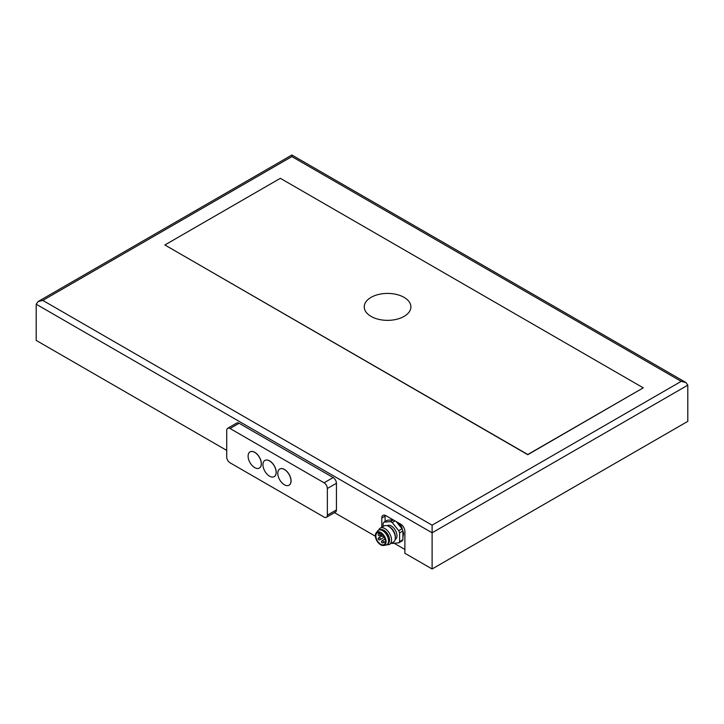 <?xml version="1.0" encoding="UTF-8"?>
<svg xmlns="http://www.w3.org/2000/svg" width="724" height="724" viewBox="0 0 724 724"><rect width="100%" height="100%" fill="white"/><g stroke="black" fill="none" stroke-linecap="round" stroke-linejoin="round"><path stroke-width="1.09" d="M432.11 568.983L432.11 525.171L42.797 300.406L38.137 301.519L291.89 155.017L291.89 156.592L291.89 155.017L685.863 382.48L687.8 385.168L687.8 421.359L432.11 568.983L404.888 553.272L404.888 531.362A5.828 3.367 -120 0 0 400.77 524.221L385.919 515.651A5.828 3.367 -120 0 0 383.005 515.361A5.828 3.367 -120 0 0 381.792 518.031L381.792 527.253M226.73 450.409L36.2 340.407L36.2 304.216L38.137 301.519M375.385 536.231L334.497 512.628M404.888 549.462L394.146 543.253M643.256 387.838L527.787 454.699L164.873 244.974L527.787 454.509L643.256 387.838L280.342 178.312L164.873 244.974M685.863 382.48L681.203 381.358L432.11 525.171M404.064 316.406A23.331 13.466 180 0 1 378.643 319.329A23.331 13.466 180 0 1 364.244 306.886A23.331 13.466 180 0 1 371.077 297.356A23.331 13.466 180 0 1 396.499 294.442A23.331 13.466 180 0 1 410.897 306.886A23.331 13.466 180 0 1 404.064 316.406M385.096 521.515L385.096 516.121A5.828 3.367 60 0 1 385.168 515.298M393.023 519.751L387.268 520.266L383.964 522.167A12.833 7.412 -120 0 0 383.114 523.38L383.114 526.493M391.63 543.127A12.833 7.412 -120 0 0 392.218 543.425L398.761 542.846L402.064 540.937A12.833 7.412 -120 0 0 402.915 539.724L402.915 531A12.833 7.412 -120 0 0 402.064 528.81L396.299 521.642M402.915 531L399.612 532.9L399.612 541.633L402.915 539.724M399.612 532.9A12.833 7.412 -120 0 0 398.761 530.71L402.064 528.81M395.06 520.927L392.218 522.565L398.761 530.71M392.218 522.565A12.833 7.412 -120 0 0 390.517 521.588L393.358 519.941M383.964 522.167L390.517 521.588M398.761 542.846A12.833 7.412 -120 0 0 399.612 541.633M395.15 539.48L395.331 539.38A7.928 4.579 -120 0 0 395.331 530.221A7.928 4.579 -120 0 0 387.394 525.633L387.213 525.742M387.096 544.665A9.331 5.385 -120 0 0 389.593 544.303L393.385 542.113A9.331 5.385 -120 0 0 395.322 537.841L395.322 536.701A7.928 4.579 -120 0 0 389.711 526.981L388.725 526.411A9.331 5.385 -120 0 0 384.055 525.95L380.263 528.14A9.331 5.385 -120 0 0 378.697 530.122M395.322 537.841A9.331 5.385 -120 0 0 388.725 526.411M389.593 544.303A9.331 5.385 -120 0 0 389.593 533.525A9.331 5.385 -120 0 0 380.263 528.14M388.58 543.109A7.928 4.579 -120 0 0 387.91 534.502A7.928 4.579 -120 0 0 380.788 529.615M387.059 544.674A8.398 4.851 -120 0 0 387.313 544.539A8.398 4.851 -120 0 0 387.313 534.846A8.398 4.851 -120 0 0 378.914 529.995A8.398 4.851 -120 0 0 378.679 530.149M383.946 545.362L385.602 545.208A8.398 4.851 -120 0 0 386.815 544.828A8.398 4.851 -120 0 0 386.815 535.126A8.398 4.851 -120 0 0 378.417 530.285A8.398 4.851 -120 0 0 377.485 531.144L376.525 532.502M384.453 545.118A7.466 4.308 -120 0 0 384.534 545.063A7.466 4.308 -120 0 0 384.534 536.448A7.466 4.308 -120 0 0 377.077 532.14A7.466 4.308 -120 0 0 376.996 532.185M375.358 535.651A7.466 4.308 -120 0 0 378.625 543.163A7.466 4.308 -120 0 0 384.372 545.163A7.466 4.308 -120 0 0 384.372 536.538A7.466 4.308 -120 0 0 376.905 532.231A7.466 4.308 -120 0 0 375.358 535.651M385.421 541.462A6.769 3.91 -120 0 0 382.471 534.647A6.769 3.91 -120 0 0 377.258 532.837A6.769 3.91 -120 0 0 377.258 540.647A6.769 3.91 -120 0 0 384.028 544.557A6.769 3.91 -120 0 0 385.421 541.462L383.204 542.756A1.167 0.67 60 0 0 383.449 542.222A1.167 0.67 60 0 0 382.616 540.792A1.167 0.67 60 0 0 382.037 540.738A1.167 1.167 0 0 0 381.611 542.33A1.167 1.167 0 0 0 383.204 542.756M327.357 515.171L327.357 488.51A4.67 2.697 -120 0 0 324.062 482.79L230.033 428.508A4.67 2.697 -120 0 0 227.698 428.273A4.67 2.697 -120 0 0 226.73 430.409L226.73 457.079A4.67 2.697 -120 0 0 230.033 462.79L324.062 517.081A4.67 2.697 -120 0 0 326.388 517.307A4.67 2.697 -120 0 0 327.357 515.171L336.434 509.931L336.434 483.27L327.357 488.51M259.355 468.066A9.331 5.385 60 0 1 250.024 462.672A9.331 5.385 60 0 1 250.024 451.903A9.331 5.385 60 0 1 254.694 452.364A9.331 5.385 60 0 1 260.785 460.582A9.331 5.385 60 0 1 259.355 468.066L259.436 468.012A9.331 5.385 -120 0 0 259.436 468.012A9.331 5.385 -120 0 0 260.875 460.536A9.331 5.385 -120 0 0 254.776 452.31A9.331 5.385 -120 0 0 250.106 451.848A9.331 5.385 -120 0 0 250.07 451.876M274.242 476.609A9.331 5.385 -120 0 0 274.287 476.591A9.331 5.385 -120 0 0 275.717 469.107A9.331 5.385 -120 0 0 269.618 460.889A9.331 5.385 -120 0 0 264.957 460.428A9.331 5.385 -120 0 0 264.912 460.446A9.331 5.385 60 0 1 269.536 460.935A9.331 5.385 60 0 1 275.636 469.161A9.331 5.385 60 0 1 274.206 476.636A9.331 5.385 60 0 1 264.875 471.243A9.331 5.385 60 0 1 264.875 460.473L264.957 460.428M289.093 485.18A9.331 5.385 -120 0 0 289.129 485.161A9.331 5.385 -120 0 0 290.568 477.677A9.331 5.385 -120 0 0 284.469 469.46A9.331 5.385 -120 0 0 279.799 468.998A9.331 5.385 -120 0 0 279.763 469.016L279.717 469.043A9.331 5.385 60 0 1 284.387 469.505A9.331 5.385 60 0 1 290.478 477.731A9.331 5.385 60 0 1 289.048 485.207A9.331 5.385 60 0 1 279.717 479.822A9.331 5.385 60 0 1 279.717 469.043M336.434 483.27A4.67 2.697 60 0 0 333.131 477.55L239.101 423.269L230.033 428.508M336.434 509.931A4.67 2.697 60 0 1 335.465 512.067L326.388 517.307M227.698 428.273L236.766 423.033A4.67 2.697 60 0 1 239.101 423.269M687.8 385.168L432.11 532.792L36.2 304.216M42.797 300.406L291.89 156.592L681.203 381.358M385.096 516.121L381.792 518.031M381.792 534.792A1.167 0.67 60 0 1 382.037 534.258A1.167 0.67 60 0 1 382.064 534.249A1.167 1.167 0 0 0 381.611 535.851A1.167 1.167 0 0 0 383.204 536.276M378.58 534.122A1.167 0.67 60 0 1 378.824 533.588A1.167 0.67 60 0 1 379.403 533.651A1.167 0.67 60 0 1 380.227 535.081A1.167 0.67 60 0 1 379.982 535.615L381.62 534.665M378.58 538.222A1.167 0.67 60 0 1 378.824 537.688A1.167 0.67 60 0 1 379.403 537.742A1.167 0.67 60 0 1 380.227 539.172A1.167 0.67 60 0 1 379.982 539.706L384.29 537.226M381.792 541.271A1.167 0.67 60 0 1 382.037 540.738L385.023 539.009M333.131 477.55L324.062 482.79M398.797 523.081L401.53 526.638L403.639 533.443L402.915 537.28M386.815 544.828L387.313 544.539M378.417 530.285L378.914 529.995M380.055 532.882L378.824 533.588A1.167 1.167 0 0 0 378.39 535.181A1.167 1.167 0 0 0 379.982 535.615M381.72 536.013L378.824 537.688A1.167 1.167 0 0 0 378.39 539.28A1.167 1.167 0 0 0 379.982 539.706"/></g></svg>
